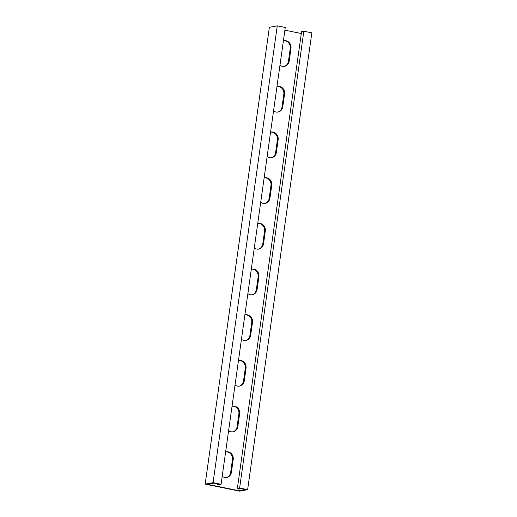 <?xml version="1.0" encoding="UTF-8"?>
<svg xmlns="http://www.w3.org/2000/svg" width="517" height="517" viewBox="0 0 517 517"><rect width="100%" height="100%" fill="white"/><g stroke="black" fill="none" stroke-linecap="round" stroke-linejoin="round"><path stroke-width="0.78" d="M222.194 476.344A6.527 5.952 79.3 0 0 224.617 477.456A6.527 5.952 79.3 0 0 226.717 477.475A6.527 5.952 79.3 0 0 231.416 472.26L233.212 459.464A6.527 5.952 79.3 0 0 226.103 451.858A6.527 5.952 79.3 0 0 225.619 451.974M226.343 477.534A6.527 5.952 79.3 0 0 230.66 472.402L232.463 459.607A6.527 5.952 79.3 0 0 225.729 451.942M228.611 430.661A6.527 5.952 79.3 0 0 231.034 431.779A6.527 5.952 79.3 0 0 233.141 431.792A6.527 5.952 79.3 0 0 237.833 426.577L239.63 413.787A6.527 5.952 79.3 0 0 232.521 406.181A6.527 5.952 79.3 0 0 232.036 406.291M232.76 431.85A6.527 5.952 79.3 0 0 237.083 426.719L238.88 413.93A6.527 5.952 79.3 0 0 232.152 406.265M235.035 384.984A6.527 5.952 79.3 0 0 237.452 386.096A6.527 5.952 79.3 0 0 239.558 386.115A6.527 5.952 79.3 0 0 244.257 380.893L246.053 368.104A6.527 5.952 79.3 0 0 238.944 360.498A6.527 5.952 79.3 0 0 238.46 360.614M239.184 386.173A6.527 5.952 79.3 0 0 243.501 381.035L245.297 368.246A6.527 5.952 79.3 0 0 238.57 360.582M241.452 339.301A6.527 5.952 79.3 0 0 243.875 340.412A6.527 5.952 79.3 0 0 245.982 340.432A6.527 5.952 79.3 0 0 250.674 335.216L252.47 322.421A6.527 5.952 79.3 0 0 245.362 314.814A6.527 5.952 79.3 0 0 244.877 314.931M245.601 340.49A6.527 5.952 79.3 0 0 249.924 335.359L251.721 322.563A6.527 5.952 79.3 0 0 244.993 314.898M247.869 293.617A6.527 5.952 79.3 0 0 250.293 294.735A6.527 5.952 79.3 0 0 252.399 294.748A6.527 5.952 79.3 0 0 257.098 289.533L258.894 276.744A6.527 5.952 79.3 0 0 251.785 269.137A6.527 5.952 79.3 0 0 251.294 269.247M252.018 294.806A6.527 5.952 79.3 0 0 256.342 289.675L258.138 276.886A6.527 5.952 79.3 0 0 251.411 269.221M254.293 247.94A6.527 5.952 79.3 0 0 256.716 249.052A6.527 5.952 79.3 0 0 258.823 249.071A6.527 5.952 79.3 0 0 263.515 243.85L265.311 231.06A6.527 5.952 79.3 0 0 258.203 223.454A6.527 5.952 79.3 0 0 257.718 223.57M258.442 249.129A6.527 5.952 79.3 0 0 262.765 243.992L264.562 231.202A6.527 5.952 79.3 0 0 257.828 223.538M260.71 202.257A6.527 5.952 79.3 0 0 263.134 203.368A6.527 5.952 79.3 0 0 265.24 203.388A6.527 5.952 79.3 0 0 269.932 198.173L271.735 185.377A6.527 5.952 79.3 0 0 264.626 177.77A6.527 5.952 79.3 0 0 264.135 177.887M264.859 203.446A6.527 5.952 79.3 0 0 269.183 198.315L270.979 185.519A6.527 5.952 79.3 0 0 264.252 177.854M267.134 156.573A6.527 5.952 79.3 0 0 269.557 157.691A6.527 5.952 79.3 0 0 271.658 157.704A6.527 5.952 79.3 0 0 276.356 152.489L278.152 139.7A6.527 5.952 79.3 0 0 271.044 132.094A6.527 5.952 79.3 0 0 270.559 132.203M271.283 157.763A6.527 5.952 79.3 0 0 275.6 152.631L277.403 139.842A6.527 5.952 79.3 0 0 270.669 132.178M273.551 110.896A6.527 5.952 79.3 0 0 275.975 112.008A6.527 5.952 79.3 0 0 278.081 112.027A6.527 5.952 79.3 0 0 282.773 106.806L284.57 94.016A6.527 5.952 79.3 0 0 277.467 86.41A6.527 5.952 79.3 0 0 276.976 86.526M277.7 112.086A6.527 5.952 79.3 0 0 282.023 106.948L283.82 94.159A6.527 5.952 79.3 0 0 277.093 86.494M279.975 65.213A6.527 5.952 79.3 0 0 282.392 66.325A6.527 5.952 79.3 0 0 284.499 66.344A6.527 5.952 79.3 0 0 289.197 61.129L290.993 48.333A6.527 5.952 79.3 0 0 283.885 40.727A6.527 5.952 79.3 0 0 283.4 40.843M284.124 66.402A6.527 5.952 79.3 0 0 288.441 61.271L290.244 48.475A6.527 5.952 79.3 0 0 283.51 40.811M205.165 484.151L239.733 491.15L247.637 489.664L239.623 488.042L237.368 488.468L240.56 488.526L245.194 489.463L238.802 490.665L207.601 484.351L213.999 483.149L218.639 484.086L217.134 484.371L218.82 484.707L221.076 484.287L285.274 27.472L277.267 25.85L269.363 27.336L205.165 484.151L213.069 482.665L277.267 25.85M213.069 482.665L221.076 484.287M284.893 30.186L301.308 33.508M237.368 488.468L301.566 31.653L303.828 31.227L311.835 32.849L247.637 489.664M239.623 488.042L303.828 31.227M239.061 488.804L238.802 490.665M217.134 484.371L217.211 483.796M230.66 472.402L231.416 472.26M237.083 426.719L237.833 426.577M243.501 381.035L244.257 380.893M249.924 335.359L250.674 335.216M256.342 289.675L257.098 289.533M262.765 243.992L263.515 243.85M269.183 198.315L269.932 198.173M275.6 152.631L276.356 152.489M282.023 106.948L282.773 106.806M288.441 61.271L289.197 61.129M290.244 48.475L290.993 48.333M283.82 94.159L284.57 94.016M277.403 139.842L278.152 139.7M270.979 185.519L271.735 185.377M264.562 231.202L265.311 231.06M258.138 276.886L258.894 276.744M251.721 322.563L252.47 322.421M245.297 368.246L246.053 368.104M238.88 413.93L239.63 413.787M232.463 459.607L233.212 459.464"/></g></svg>
